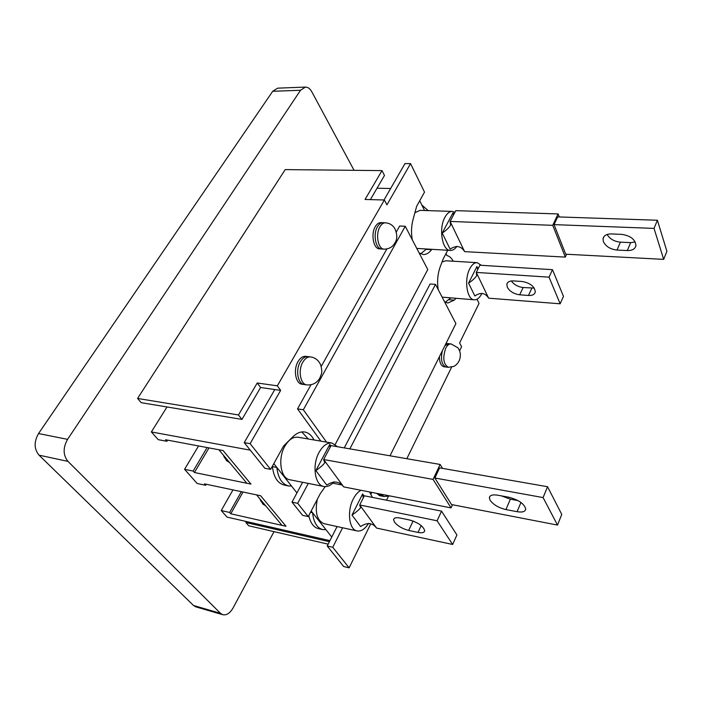 <?xml version="1.0" encoding="UTF-8"?>
<svg xmlns="http://www.w3.org/2000/svg" width="702" height="702" viewBox="0 0 702 702"><rect width="100%" height="100%" fill="white"/><g stroke="black" fill="none" stroke-linecap="round" stroke-linejoin="round"><path stroke-width="1.05" d="M361.047 490.286C358.099 491.769 355.519 494.656 353.299 498.938C346.77 511.109 349.061 529.808 357.081 530.94C361.205 531.581 365.031 529.054 368.576 523.367M357.081 530.94L324.052 523.683C317.014 520.647 314.768 512.513 317.322 499.289M394.515 522.191C397.736 526.052 402.457 528.799 408.669 530.431L418.015 532.423C422.095 533.195 424.324 532.642 424.692 530.765C423.394 526.21 418.313 522.613 409.459 519.963L400.026 518.015C396.103 517.286 393.962 517.83 393.594 519.629L394.515 522.191M408.871 519.84L413.697 521.261M441.54 511.126L364.303 495.796L359.705 504.975L437.1 520.787L441.54 511.126L456.905 534.959L452.65 544.471L376.57 528.071C372.472 522.7 367.137 522.191 360.574 526.544L352 515.075C356.572 511.863 359.45 509.389 360.635 507.651L359.705 504.975L376.57 528.071M363.285 497.823L362.627 493.945L352 515.075M437.1 520.787L452.65 544.471M362.627 493.945L364.162 496.077M372.393 497.402L369.559 491.953M300.298 361.837C295.288 369.989 297.867 384.126 304.352 384.547C297.867 384.126 295.288 369.989 300.298 361.837C302.527 358.125 305.107 356.388 308.029 356.616C305.107 356.388 302.527 358.125 300.298 361.837M298.052 361.548C293.041 369.7 295.63 383.818 302.123 384.231L306.871 384.898C300.403 384.477 297.823 370.323 302.834 362.153C305.063 358.441 307.634 356.695 310.547 356.923L305.791 356.344C302.86 356.116 300.28 357.853 298.052 361.548M377.474 226.693C372.771 234.249 375.702 249.192 381.748 248.991C375.702 249.192 372.771 234.249 377.474 226.693C379.062 224.017 380.896 222.692 382.994 222.709C380.896 222.692 379.062 224.017 377.474 226.693M375.298 226.597C370.595 234.152 373.525 249.07 379.589 248.877L384.196 249.131C378.159 249.333 375.245 234.371 379.94 226.79C381.519 224.113 383.353 222.788 385.442 222.806L380.817 222.622C378.72 222.604 376.877 223.929 375.298 226.597M448.376 367.304L453.825 366.4C456.151 365.18 457.941 363.259 459.213 360.652C461.091 355.967 460.652 351.676 457.897 347.78L451.009 343.919C449.043 343.804 447.288 345.235 445.744 348.21C442.479 357.95 443.357 364.312 448.376 367.304L446.095 367.032C441.769 365.084 440.514 359.696 442.321 350.86C440.514 359.696 441.769 365.084 446.095 367.032L444.076 366.795C441.102 366.023 439.531 362.68 439.382 356.765M451.009 343.919L448.727 343.673L444.901 345.682L448.727 343.673L446.007 343.471M381.01 494.199L383.985 496.507L381.634 496.042L378.659 493.734L381.634 496.042L379.554 495.638L376.57 493.322M223.692 455.501L226.527 460.661L229.607 462.592M312.583 512.741C313.61 522.314 316.962 527.922 322.648 529.571L325.947 529.668L312.583 512.741L310.503 512.293M308.792 515.566C310.389 522.99 313.592 527.342 318.392 528.624L322.648 529.571M276.834 467.444C278.08 478.018 281.985 484.187 288.557 485.951L291.558 486.1L276.834 467.444L272.42 466.602C273.675 477.141 277.597 483.301 284.187 485.064L288.557 485.951M445.998 253.606L446.981 255.581C449.447 256.16 451.544 258.046 453.264 261.223M419.708 200.772L424.552 210.512L421.823 205.019L428.194 210.626M481.958 293.304L481.826 293.568C479.659 297.815 477.158 299.894 474.315 299.807C466.944 299.973 463.882 279.51 469.805 268.69C471.955 264.61 474.394 262.601 477.123 262.653L481.388 265.321M442.128 297.139L474.315 299.807M513.434 280.905C509.731 280.765 507.537 281.862 506.862 284.187L507.3 287.232C509.766 291.453 513.899 293.971 519.691 294.805L528.474 295.472C532.318 295.647 534.582 294.515 535.275 292.076C534.792 286.618 530.466 283.09 522.297 281.511L513.434 280.905M468.567 283.152L474.85 295.954C480.694 292.05 485.293 292.795 488.627 298.174L560.152 303.799L563.469 296.376L552.483 269.665L479.887 265.224L476.289 272.42L476.728 275.553C475.245 277.948 472.525 280.484 468.567 283.152L476.912 266.541L478.044 268.91M477.851 269.296L476.912 266.541M488.627 298.174L476.289 272.42L549.034 277.158L552.483 269.665M549.034 277.158L560.152 303.799M511.328 280.949C514.066 284.687 517.997 286.872 523.13 287.522L534.257 288.074M477.123 262.653L445.752 260.775L442.023 262.004M335.231 444.41L427.772 269.55L405.238 226.255L399.666 226.018L396.288 232.064M386.855 248.956L321.209 366.47M310.995 384.766L297.525 408.871L320.84 441.137M405.238 226.255L303.334 409.766L297.525 408.871M303.334 409.766L326.535 442.111M370.981 493.98L371.779 492.392M390.014 455.8L455.905 323.604L435.494 284.38L430.098 283.985L344.252 447.894M435.494 284.38L349.859 448.859M265.707 505.826L262.855 504.089L260.319 499.368M206.265 484.266L205.677 485.284L204.44 483.88L260.644 495.744L286.03 526.281L282.028 525.377L256.572 494.884L260.644 495.744L286.03 526.281L230.782 513.776L243.024 492.023M167.611 440.145L166.909 441.295L165.549 439.75L223.069 450.544L218.892 449.763L246.876 483.274L250.974 484.108L223.069 450.544L250.974 484.108L194.419 472.507L208.994 447.902M328.15 544.155L248.727 525.789L245.884 522.525L329.396 541.698M477 299.219L479.045 303.396L459.608 342.945L461.6 346.727L459.582 350.86M451.614 367.155L406.827 458.704M388.355 496.446L386.521 500.21M246.428 521.533L245.884 522.525M381.993 170.612L365.049 199.465L384.371 199.991L277.334 385.837L257.248 382.985L238.461 414.97L137.574 398.455L285.205 169.603L381.993 170.612L384.485 175.456L370.375 199.614M244.226 442.611L264.803 468.243L270.612 469.366L250.114 443.673L244.226 442.611L274.798 389.549L260.609 387.495L241.962 419.41L141.278 402.694L137.574 398.455M456.019 298.341L454.255 300.14L447.823 303.027L444.559 301.799M438.294 289.759C436.934 281.844 437.592 274.157 440.251 266.69L443.155 259.02L447.727 250.289M419.138 252.957L423.288 254.545C426.298 254.642 429.071 253.018 431.598 249.658L431.774 249.429M384.371 199.991L386.925 204.852L410.547 163.619L424.517 192.12L416.663 206.274L413.057 219.498C411.293 226.272 411.047 233.055 412.311 239.83M250.114 443.673L280.642 390.391L277.334 385.837M270.612 469.366L283.608 445.954L292.936 436.723C296.823 432.976 300.754 431.405 304.729 432.002C308.626 432.748 311.714 435.398 313.987 439.97M308.301 483.415L297.692 503.334L308.266 516.584L320.191 493.804L325.149 486.635M332.748 547.288L327.22 545.998L343.682 566.514L349.131 567.83L332.748 547.288L342.585 527.755M349.131 567.83L370.744 523.841M302.623 482.292L292.006 502.132L302.623 515.356L308.266 516.584M292.006 502.132L297.692 503.334M327.22 545.998L337.083 526.544M301.799 431.941L308.301 438.996M410.547 163.619L404.993 163.584L384.02 199.982M420.612 253.843L426.386 249.14M450.781 297.92L445.243 302.229M238.461 414.97L241.962 419.41M260.609 387.495L257.248 382.985M280.642 390.391L274.798 389.549M207.108 447.551L193.147 471.068L194.419 472.507M241.339 491.672L229.624 512.46L230.782 513.776M273.806 463.61L296.937 492.918M311.197 510.986L331.756 537.039M390.637 188.505L377.027 188.224M167.015 406.967L151.36 431.941L158.204 439.654L166.909 441.295M250.298 450.166L151.36 431.941M198.561 445.945L184.573 469.313L193.147 471.068M205.677 485.284L197.157 483.476L184.573 469.313M232.967 489.899L221.227 510.565L229.624 512.46M221.227 510.565L227.027 517.093L329.931 540.645M193.524 605.493L220.516 613.337L222.806 614.715L195.84 606.87L193.524 605.493L39.022 455.159C34.012 448.99 33.854 441.786 38.54 433.546L272.709 91.295L277.641 88.162L305.405 87.083C307.915 87.083 310.056 88.654 311.811 91.795L354.071 170.323M305.405 87.083L300.535 90.26L272.709 91.295M38.54 433.546L67.559 439.355L300.535 90.26M67.559 439.355C62.882 447.779 63.013 455.133 67.971 461.389L39.022 455.159M220.516 613.337L67.971 461.389M222.806 614.715C226.606 615.435 230.028 613.179 233.073 607.958L274.026 531.633M490.084 500.236C493.304 504.685 498.587 507.8 505.931 509.573L517.067 511.697C522.455 512.574 525.342 511.67 525.737 508.994C524.262 503.773 518.673 499.868 508.968 497.262L497.7 495.191C492.523 494.392 489.742 495.27 489.364 497.815L490.084 500.236M518.032 500.596L510.372 499.183L501.474 495.884M323.912 486.504L289.935 479.782C280.633 478.632 277.518 458.634 284.872 446.2C288.733 439.654 293.12 436.67 298.025 437.232L332.055 443.059C327.246 442.514 322.938 445.594 319.12 452.29C311.846 465.031 314.812 485.398 323.912 486.504C327.404 487.074 330.774 485.494 334.029 481.765M343.734 486.907L323.648 459.52L331.037 445.612L440.11 464.452L433.064 479.405L323.648 459.52L324.736 462.75C323.455 464.706 320.498 467.321 315.865 470.577L326.781 485.117C333.669 480.537 339.32 481.133 343.734 486.907L451.07 507.897L433.064 479.405M434.854 478.009L451.553 504.554L557.502 525.078L561.758 514.417L547.56 486.732L543.085 497.578L434.854 478.009L439.619 467.874L547.56 486.732M452.509 504.738L451.07 507.897M440.11 464.452L442.523 468.383M543.085 497.578L557.502 525.078M330.01 447.543L329.782 444.427L315.865 470.577M329.782 444.427L330.861 445.937M337.548 446.735L332.055 443.059M603.36 241.567C605.729 246.428 610.284 249.263 617.014 250.061L627.298 250.561C632.291 250.623 635.17 248.964 635.942 245.603C635.328 239.479 630.607 235.74 621.788 234.371L611.398 233.942C606.589 233.933 603.808 235.53 603.044 238.724L603.36 241.567M607.133 234.477C609.792 238.952 614.215 241.506 620.401 242.155L630.65 242.62L635.24 242.006M416.769 248.411L450.421 250.438C442.216 250.825 438.408 228.475 444.945 217.243C447.095 213.355 449.57 211.416 452.351 211.416L454.975 212.223M456.897 246.341C454.931 249.14 452.772 250.5 450.421 250.438M442.225 233.073L450.131 249.14C456.23 245.051 461.056 245.884 464.61 251.641L450.096 221.428L552.737 225.333L558.108 213.934L455.809 210.653L450.096 221.428L450.57 225.167C448.982 227.764 446.2 230.405 442.225 233.073L453.027 212.767L453.817 214.417M554.053 224.622L565.715 254.194L663.671 259.363L666.9 251.29L657.397 220.244L557.686 216.9L554.053 224.622L654.036 228.396L657.397 220.244M558.108 213.934L559.275 216.953M552.737 225.333L565.312 257.099L566.611 254.238M654.036 228.396L663.671 259.363M464.61 251.641L565.312 257.099M453.527 214.952L453.027 212.767M452.351 211.416L420.024 210.363L414.9 212.732M413.057 521.13L408.669 530.431M421.209 525.587L418.015 532.423M528.474 295.472L531.888 288.145M519.691 294.805L523.13 287.522M426.211 249.368L431.598 249.658M449.017 299.71L454.255 300.14M510.372 499.183L505.931 509.573M520.963 502.465L517.067 511.697M620.401 242.155L617.014 250.061M630.65 242.62L627.298 250.561M394.112 518.559L393.594 519.629M341.944 484.977L332.704 483.178M310.547 356.923C315.154 357.564 318.532 360.231 320.691 364.935C322.902 373.517 321.235 373.464 320.13 377.5C317.33 382.792 312.908 385.258 306.871 384.898M385.442 222.806C389.522 223.148 392.646 225.052 394.814 228.519C397.244 234.099 397.42 238.662 395.331 242.208C393.032 246.762 389.32 249.07 384.196 249.131M389.979 495.945L383.985 496.507M223.315 455.054L224.622 457.932M506.862 284.187L507.555 282.748M477.044 267.716L477.737 269.173M259.854 498.806L261.293 501.895M490.084 496.165L489.364 497.815M453.132 213.917L453.58 214.856M603.992 236.556L603.044 238.724"/></g></svg>
